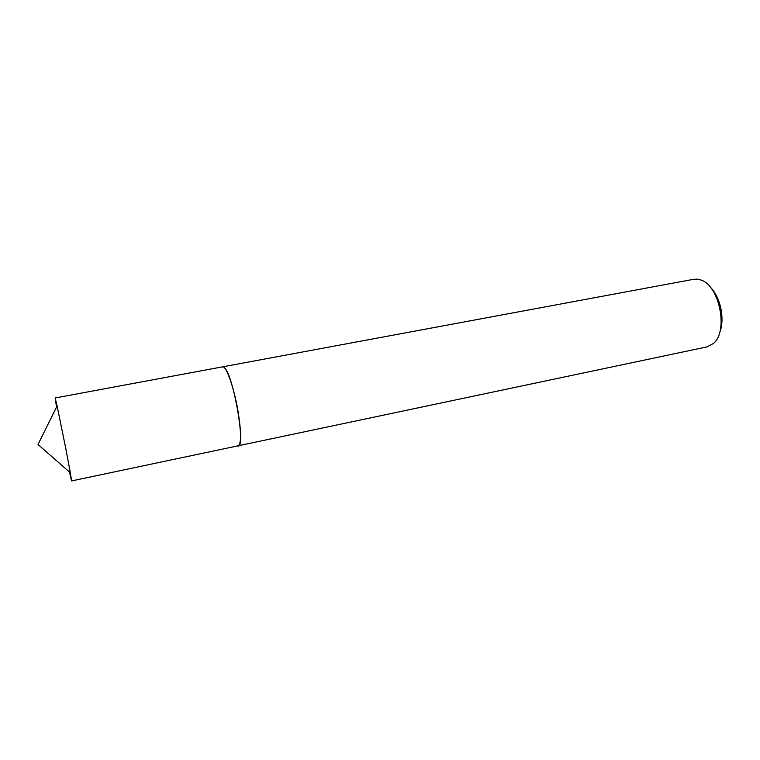 <?xml version="1.0" encoding="UTF-8"?>
<svg xmlns="http://www.w3.org/2000/svg" width="760" height="760" viewBox="0 0 760 760"><rect width="100%" height="100%" fill="white"/><g stroke="black" fill="none" stroke-linecap="round" stroke-linejoin="round"><path stroke-width="1.14" d="M239.314 444.79C244.976 437.874 231.828 371.583 223.953 367.356M237.481 445.712C246.838 451.905 233.225 372.628 223.915 367.327M238.345 445.759L707.189 346.845L713.526 343.397C728.583 331.198 719.53 285.56 700.957 280.031L697.623 279.176L693.785 279.272L222.68 366.833M719.568 332.747C725.144 319.95 720.642 297.264 710.609 287.574M69.426 471.979L71.602 480.928L70.357 472.796L65.864 448.941L57.104 405.973L55.138 397.974L56.553 407.075M71.602 480.928L238.212 445.787C241.195 443.992 241.291 433.456 238.507 414.19C234.783 389.87 226.318 365.218 222.556 366.852L55.138 397.974M57.104 405.973L38 444.486L70.357 472.796"/></g></svg>
